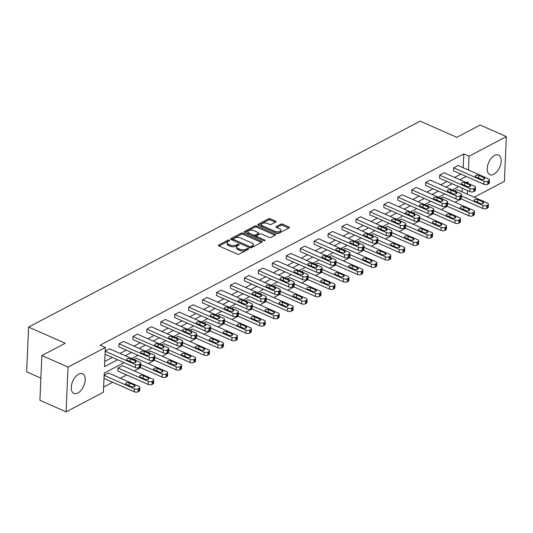 <?xml version="1.0" encoding="UTF-8"?>
<svg xmlns="http://www.w3.org/2000/svg" width="533" height="533" viewBox="0 0 533 533"><rect width="100%" height="100%" fill="white"/><g stroke="black" fill="none" stroke-linecap="round" stroke-linejoin="round"><path stroke-width="0.8" d="M229.317 240.123A0.946 0.453 2.5 0 0 227.984 240.13L218.663 245.033A1.352 0.646 2.5 0 0 218.343 245.427A1.352 0.646 2.5 0 0 218.816 245.946L237.305 254.114A1.352 0.646 2.5 0 0 239.21 254.108L248.531 249.204A0.946 0.453 2.5 0 0 248.758 248.931A0.946 0.453 2.5 0 0 248.431 248.565A0.946 0.453 2.5 0 0 247.092 248.571L245.886 249.204A4.324 2.065 2.5 0 1 239.797 249.231L238.251 248.551A4.324 2.065 2.5 0 1 236.739 246.886A4.324 2.065 2.5 0 1 237.771 245.62L238.977 244.987A0.946 0.453 2.5 0 0 239.204 244.707A0.946 0.453 2.5 0 0 238.871 244.347A0.946 0.453 2.5 0 0 237.538 244.354L236.332 244.987A4.324 2.065 2.5 0 1 230.236 245.007L228.697 244.327A4.324 2.065 2.5 0 1 227.185 242.662A4.324 2.065 2.5 0 1 228.217 241.402L229.423 240.763A0.946 0.453 2.5 0 0 229.65 240.49A0.946 0.453 2.5 0 0 229.317 240.123M228.59 241.202A0.946 0.453 2.5 0 0 227.931 241.342L219.01 246.033M247.698 249.644A0.946 0.453 2.5 0 0 247.046 249.784L245.833 250.417L245.886 249.204M238.144 245.427A0.946 0.453 2.5 0 0 237.485 245.56L236.279 246.193L236.332 244.987M493.791 174.271A10.747 5.983 -66.2 0 1 489.86 174.671A10.747 5.983 -66.2 0 1 487.675 165.496A10.747 5.983 -66.2 0 1 494.611 155.409A10.747 5.983 -66.2 0 1 498.542 155.01A10.747 5.983 -66.2 0 1 500.727 164.184A10.747 5.983 -66.2 0 1 493.791 174.271M77.818 393.041A10.747 5.983 -66.2 0 1 73.887 393.441A10.747 5.983 -66.2 0 1 71.708 384.266A10.747 5.983 -66.2 0 1 78.644 374.179A10.747 5.983 -66.2 0 1 82.575 373.78A10.747 5.983 -66.2 0 1 84.754 382.954A10.747 5.983 -66.2 0 1 77.818 393.041M275.781 222.001A1.352 0.646 2.5 0 0 276.107 221.608A1.352 0.646 2.5 0 0 275.634 221.088L270.444 218.796A1.352 0.646 2.5 0 0 268.539 218.803L258.185 224.246A1.352 0.646 2.5 0 0 257.865 224.64A1.352 0.646 2.5 0 0 258.338 225.159L276.834 233.334A1.352 0.646 2.5 0 0 278.732 233.321L289.086 227.877A1.352 0.646 2.5 0 0 289.412 227.484A1.352 0.646 2.5 0 0 288.939 226.965L282.67 224.193A1.352 0.646 2.5 0 0 280.764 224.2L276.334 226.532A1.352 0.646 2.5 0 0 276.014 226.925A1.352 0.646 2.5 0 0 276.487 227.451L279.592 228.824A3.618 1.726 2.5 0 1 280.858 230.216A3.618 1.726 2.5 0 1 278.726 231.682A3.618 1.726 2.5 0 1 274.901 231.289L262.722 225.912A3.618 1.726 2.5 0 1 261.456 224.52A3.618 1.726 2.5 0 1 263.595 223.054A3.618 1.726 2.5 0 1 267.419 223.44L269.445 224.34A1.352 0.646 2.5 0 0 271.35 224.333L275.781 222.001M124.076 362.633L104.235 373.067L103.395 392.235L66.079 411.862L39.915 400.296L41.867 355.551L65.239 343.259L28.602 327.075L420.171 121.138L456.808 137.327L480.18 125.035L506.35 136.595L504.398 181.34L474.183 197.23M41.867 355.551L68.037 367.11L105.354 347.489L104.515 366.657L117.6 359.775M463.197 167.722L463.803 153.904L100.117 345.177L105.354 347.489M463.803 153.904L469.033 156.216L506.35 136.595M243.161 233.141A1.352 0.646 2.5 0 0 241.256 233.154L230.902 238.597A1.352 0.646 2.5 0 0 230.576 238.991A1.352 0.646 2.5 0 0 231.049 239.51L249.544 247.678A1.352 0.646 2.5 0 0 251.449 247.672L261.803 242.229A1.352 0.646 2.5 0 0 262.129 241.835A1.352 0.646 2.5 0 0 261.65 241.316L243.161 233.141L243.108 234.353A1.352 0.646 2.5 0 0 241.202 234.36L231.249 239.597M244.547 231.422L254.894 225.979A1.352 0.646 2.5 0 1 256.799 225.972L275.294 234.14A1.352 0.646 2.5 0 1 275.768 234.66A1.352 0.646 2.5 0 1 275.448 235.053L271.017 237.385A1.352 0.646 2.5 0 1 269.112 237.392L261.61 234.08A1.352 0.646 2.5 0 0 259.704 234.087L256.766 235.633A1.352 0.646 2.5 0 0 256.44 236.026A1.352 0.646 2.5 0 0 256.919 236.545L264.728 239.997A0.946 0.453 2.5 0 1 265.054 240.363A0.946 0.453 2.5 0 1 264.495 240.743A0.946 0.453 2.5 0 1 263.495 240.643L244.694 232.335A1.352 0.646 2.5 0 1 244.221 231.815A1.352 0.646 2.5 0 1 244.547 231.422L244.507 232.235M66.079 411.862L68.037 367.11M28.602 327.075L26.65 371.821L40.881 378.11M440.691 198.256L443.103 196.99L473.477 210.408A2.752 1.313 2.5 0 1 474.443 211.468L474.31 214.493A2.752 1.313 -177.5 0 1 473.65 215.299L472.758 215.765A2.752 1.313 -177.5 0 1 468.873 215.785L446.547 205.918M412.809 212.92L415.214 211.654L445.588 225.073A2.752 1.313 2.5 0 1 446.554 226.132L446.421 229.157A2.752 1.313 -177.5 0 1 445.761 229.963L444.868 230.436A2.752 1.313 -177.5 0 1 440.991 230.449L418.665 220.582M384.919 227.591L387.331 226.325L417.705 239.743A2.752 1.313 2.5 0 1 418.671 240.803L418.538 243.828A2.752 1.313 -177.5 0 1 417.879 244.627L416.986 245.1A2.752 1.313 -177.5 0 1 413.102 245.113L390.776 235.253M357.03 242.255L359.442 240.989L389.816 254.408A2.752 1.313 2.5 0 1 390.782 255.467L390.649 258.492A2.752 1.313 -177.5 0 1 389.989 259.298L389.097 259.764A2.752 1.313 -177.5 0 1 385.219 259.778L362.886 249.917M329.147 256.919L331.553 255.653L361.934 269.072A2.752 1.313 2.5 0 1 362.9 270.131L362.766 273.156A2.752 1.313 -177.5 0 1 362.107 273.962L361.214 274.428A2.752 1.313 -177.5 0 1 357.33 274.448L335.004 264.581M301.258 271.59L303.67 270.318L334.044 283.736A2.752 1.313 2.5 0 1 335.01 284.802L334.877 287.82A2.752 1.313 -177.5 0 1 334.218 288.626L333.325 289.099A2.752 1.313 -177.5 0 1 329.447 289.113L307.115 279.252M273.376 286.254L275.781 284.988L306.162 298.407A2.752 1.313 2.5 0 1 307.121 299.466L306.995 302.491A2.752 1.313 -177.5 0 1 306.335 303.29L305.442 303.763A2.752 1.313 -177.5 0 1 301.558 303.777L279.232 293.916M245.486 300.918L247.898 299.653L278.273 313.071A2.752 1.313 2.5 0 1 279.239 314.13L279.105 317.155A2.752 1.313 -177.5 0 1 278.446 317.961L277.553 318.428A2.752 1.313 -177.5 0 1 273.669 318.448L251.343 308.58M217.604 315.589L220.009 314.317L250.383 327.735A2.752 1.313 2.5 0 1 251.349 328.801L251.216 331.819A2.752 1.313 -177.5 0 1 250.563 332.625L249.664 333.098A2.752 1.313 -177.5 0 1 245.786 333.112L223.46 323.251M189.715 330.253L192.127 328.988L222.501 342.406A2.752 1.313 2.5 0 1 223.467 343.465L223.334 346.49A2.752 1.313 -177.5 0 1 222.674 347.289L221.781 347.763A2.752 1.313 -177.5 0 1 217.897 347.776L195.571 337.915M161.832 344.918L164.237 343.652L194.612 357.07A2.752 1.313 2.5 0 1 195.578 358.129L195.444 361.154A2.752 1.313 -177.5 0 1 194.785 361.96L193.892 362.427A2.752 1.313 -177.5 0 1 190.014 362.447L167.688 352.58M133.943 359.582L136.355 358.316L166.729 371.734A2.752 1.313 2.5 0 1 167.695 372.794L167.562 375.818A2.752 1.313 -177.5 0 1 166.902 376.624L166.01 377.098A2.752 1.313 -177.5 0 1 162.125 377.111L139.799 367.244M104.142 375.259L108.466 372.987L138.84 386.405A2.752 1.313 2.5 0 1 139.806 387.464L139.673 390.482A2.752 1.313 -177.5 0 1 139.013 391.289L138.12 391.762A2.752 1.313 -177.5 0 1 134.243 391.775L104.002 378.417M103.622 387.051L112.716 382.268M120.371 378.243L126.661 374.932M134.316 370.908L140.605 367.603M148.254 363.579L154.543 360.268M162.199 356.244L168.488 352.933M176.143 348.908L182.433 345.604M190.088 341.58L196.377 338.268M204.032 334.244L210.322 330.94M217.97 326.909L224.26 323.604M231.915 319.58L238.204 316.269M245.86 312.245L252.149 308.94M259.804 304.909L266.094 301.605M273.742 297.581L280.032 294.269M287.687 290.245L293.976 286.941M301.631 282.91L307.921 279.605M315.576 275.581L321.865 272.27M329.521 268.246L335.81 264.941M343.459 260.917L349.748 257.606M357.403 253.581L363.693 250.27M371.348 246.246L377.637 242.941M385.292 238.917L391.582 235.606M399.23 231.582L405.52 228.271M413.175 224.246L419.464 220.942M427.12 216.918L433.409 213.606M441.064 209.582L447.354 206.278M455.009 202.247L461.298 198.942M462.144 191.907L462.304 188.222M117.94 368.003L117.806 371.021L148.181 384.44A2.752 1.313 -177.5 0 0 152.065 384.426L152.958 383.96A2.752 1.313 -177.5 0 0 153.617 383.154L153.751 380.129A2.752 1.313 2.5 0 0 152.784 379.07L122.41 365.651L117.94 368.003L148.314 381.421A2.752 1.313 2.5 0 0 152.198 381.401L153.091 380.935A2.752 1.313 2.5 0 0 153.751 380.129M147.888 352.253L150.293 350.987L180.674 364.405A2.752 1.313 2.5 0 1 181.633 365.465L181.506 368.49A2.752 1.313 -177.5 0 1 180.847 369.289L179.954 369.762A2.752 1.313 -177.5 0 1 176.07 369.775L153.744 359.915M175.77 337.582L178.182 336.316L208.556 349.735A2.752 1.313 2.5 0 1 209.522 350.794L209.389 353.819A2.752 1.313 -177.5 0 1 208.729 354.625L207.837 355.098A2.752 1.313 -177.5 0 1 203.959 355.111L181.626 345.244M203.659 322.918L206.064 321.652L236.445 335.07A2.752 1.313 2.5 0 1 237.412 336.13L237.278 339.155A2.752 1.313 -177.5 0 1 236.619 339.961L235.726 340.427A2.752 1.313 -177.5 0 1 231.842 340.447L209.516 330.58M231.542 308.254L233.954 306.988L264.328 320.406A2.752 1.313 2.5 0 1 265.294 321.466L265.161 324.49A2.752 1.313 -177.5 0 1 264.501 325.29L263.608 325.763A2.752 1.313 -177.5 0 1 259.731 325.776L237.398 315.916M259.431 293.59L261.843 292.317L292.217 305.735A2.752 1.313 2.5 0 1 293.183 306.801L293.05 309.82A2.752 1.313 -177.5 0 1 292.39 310.626L291.498 311.099A2.752 1.313 -177.5 0 1 287.613 311.112L265.287 301.252M287.32 278.919L289.725 277.653L320.1 291.071A2.752 1.313 2.5 0 1 321.066 292.131L320.933 295.155A2.752 1.313 -177.5 0 1 320.273 295.962L319.38 296.428A2.752 1.313 -177.5 0 1 315.503 296.448L293.177 286.581M315.203 264.255L317.615 262.989L347.989 276.407A2.752 1.313 2.5 0 1 348.955 277.466L348.822 280.491A2.752 1.313 -177.5 0 1 348.162 281.297L347.269 281.764A2.752 1.313 -177.5 0 1 343.385 281.777L321.059 271.917M343.092 249.591L345.497 248.325L375.872 261.743A2.752 1.313 2.5 0 1 376.838 262.802L376.704 265.82A2.752 1.313 -177.5 0 1 376.051 266.627L375.152 267.1A2.752 1.313 -177.5 0 1 371.274 267.113L348.948 257.252M370.975 234.92L373.386 233.654L403.761 247.072A2.752 1.313 2.5 0 1 404.727 248.131L404.594 251.156A2.752 1.313 -177.5 0 1 403.934 251.962L403.041 252.435A2.752 1.313 -177.5 0 1 399.157 252.449L376.831 242.582M398.864 220.256L401.269 218.99L431.65 232.408A2.752 1.313 2.5 0 1 432.609 233.467L432.483 236.492A2.752 1.313 -177.5 0 1 431.823 237.298L430.93 237.765A2.752 1.313 -177.5 0 1 427.046 237.785L404.72 227.917M426.746 205.591L429.158 204.326L459.533 217.744A2.752 1.313 2.5 0 1 460.499 218.803L460.365 221.828A2.752 1.313 -177.5 0 1 459.706 222.627L458.813 223.1A2.752 1.313 -177.5 0 1 454.935 223.114L432.603 213.253M454.636 190.921L457.041 189.655L487.422 203.073A2.752 1.313 2.5 0 1 488.388 204.139L488.255 207.157A2.752 1.313 -177.5 0 1 487.595 207.963L486.702 208.436A2.752 1.313 -177.5 0 1 482.818 208.45L460.492 198.589M467.374 194.219L467.534 190.534M467.854 183.272L467.921 181.793L466.362 182.612M468.434 170.034L469.033 156.216M125.255 355.744L131.544 352.44M139.2 348.415L145.489 345.104M153.144 341.08L159.434 337.775M167.089 333.751L173.378 330.44M181.027 326.416L187.316 323.105M194.971 319.08L201.261 315.776M208.916 311.752L215.205 308.44M222.861 304.416L229.15 301.105M236.799 297.081L243.088 293.776M250.743 289.752L257.033 286.441M264.688 282.417L270.977 279.105M278.632 275.081L284.922 271.777M292.577 267.753L298.866 264.441M306.515 260.417L312.804 257.113M320.46 253.082L326.749 249.777M334.404 245.753L340.694 242.442M348.349 238.418L354.638 235.113M362.287 231.082L368.576 227.778M376.231 223.753L382.521 220.442M390.176 216.418L396.465 213.113M404.121 209.089L410.41 205.778M418.065 201.754L424.355 198.443M432.003 194.418L438.293 191.114M445.948 187.09L452.237 183.778M459.892 179.754L466.182 176.443M458.706 186.637L452.417 189.948M444.769 193.972L438.479 197.277M430.824 201.301L424.535 204.612M416.879 208.636L410.59 211.947M402.935 215.972L396.645 219.276M388.997 223.3L382.707 226.612M375.052 230.636L368.763 233.947M361.108 237.971L354.818 241.276M347.163 245.3L340.873 248.611M333.218 252.635L326.929 255.94M319.28 259.971L312.991 263.275M305.336 267.3L299.046 270.611M291.391 274.635L285.102 277.94M277.446 281.97L271.157 285.275M263.509 289.299L257.219 292.61M249.564 296.634L243.275 299.939M235.619 303.97L229.33 307.274M221.675 311.299L215.385 314.61M207.73 318.634L201.441 321.939M193.792 325.963L187.503 329.274M179.848 333.298L173.558 336.609M165.903 340.634L159.614 343.938M151.958 347.962L145.669 351.274M138.02 355.298L131.731 358.609M104.741 361.474L112.37 357.463M120.025 353.432L126.314 350.128M133.963 346.104L140.252 342.792M147.907 338.768L154.197 335.464M161.852 331.439L168.142 328.128M175.797 324.104L182.086 320.793M189.741 316.769L196.031 313.464M203.679 309.44L209.969 306.129M217.624 302.104L223.913 298.793M231.569 294.769L237.858 291.464M245.513 287.44L251.803 284.129M259.451 280.105L265.74 276.794M273.396 272.769L279.685 269.465M287.34 265.441L293.63 262.129M301.285 258.105L307.574 254.801M315.23 250.77L321.519 247.465M329.167 243.441L335.457 240.13M343.112 236.106L349.401 232.801M357.057 228.77L363.346 225.466M371.001 221.442L377.291 218.13M384.939 214.106L391.229 210.801M398.884 206.771L405.173 203.466M412.828 199.442L419.118 196.131M426.773 192.107L433.062 188.802M440.718 184.778L447.007 181.467M454.656 177.442L460.945 174.131M489.441 179.947L489.307 182.972A2.752 1.313 -177.5 0 1 488.648 183.778L487.755 184.245A2.752 1.313 -177.5 0 1 483.877 184.265L453.496 170.846L453.63 167.822L458.1 165.47L488.475 178.888A2.752 1.313 2.5 0 1 489.441 179.947A2.752 1.313 2.5 0 1 488.781 180.754L487.888 181.227A2.752 1.313 2.5 0 1 484.004 181.24L453.63 167.822M475.496 187.283L475.363 190.308A2.752 1.313 -177.5 0 1 474.71 191.107L473.81 191.58A2.752 1.313 -177.5 0 1 469.933 191.594L439.558 178.175L439.685 175.15L444.156 172.805L474.53 186.224A2.752 1.313 2.5 0 1 475.496 187.283A2.752 1.313 2.5 0 1 474.836 188.089L473.944 188.555A2.752 1.313 2.5 0 1 470.066 188.569L439.685 175.15M461.551 194.612L461.425 197.636A2.752 1.313 -177.5 0 1 460.765 198.443L459.872 198.916A2.752 1.313 -177.5 0 1 455.988 198.929L425.614 185.511L425.747 182.486L430.211 180.134L460.592 193.552A2.752 1.313 2.5 0 1 461.551 194.612A2.752 1.313 2.5 0 1 460.898 195.418L459.999 195.891A2.752 1.313 2.5 0 1 456.121 195.904L425.747 182.486M447.613 201.947L447.48 204.972A2.752 1.313 -177.5 0 1 446.821 205.778L445.928 206.244A2.752 1.313 -177.5 0 1 442.044 206.264L411.669 192.846L411.802 189.821L416.273 187.469L446.647 200.888A2.752 1.313 2.5 0 1 447.613 201.947A2.752 1.313 2.5 0 1 446.954 202.753L446.061 203.22A2.752 1.313 2.5 0 1 442.177 203.24L411.802 189.821M433.669 209.282L433.536 212.307A2.752 1.313 -177.5 0 1 432.876 213.107L431.983 213.58A2.752 1.313 -177.5 0 1 428.106 213.593L397.725 200.175L397.858 197.15L402.328 194.805L432.703 208.223A2.752 1.313 2.5 0 1 433.669 209.282A2.752 1.313 2.5 0 1 433.009 210.089L432.116 210.555A2.752 1.313 2.5 0 1 428.232 210.568L397.858 197.15M419.724 216.611L419.591 219.636A2.752 1.313 -177.5 0 1 418.931 220.442L418.039 220.915A2.752 1.313 -177.5 0 1 414.161 220.929L383.78 207.51L383.913 204.485L388.384 202.134L418.758 215.552A2.752 1.313 2.5 0 1 419.724 216.611A2.752 1.313 2.5 0 1 419.065 217.417L418.172 217.89A2.752 1.313 2.5 0 1 414.294 217.904L383.913 204.485M405.78 223.947L405.653 226.971A2.752 1.313 -177.5 0 1 404.993 227.778L404.094 228.244A2.752 1.313 -177.5 0 1 400.216 228.257L369.842 214.839L369.975 211.821L374.439 209.469L404.82 222.887A2.752 1.313 2.5 0 1 405.78 223.947A2.752 1.313 2.5 0 1 405.12 224.753L404.227 225.219A2.752 1.313 2.5 0 1 400.35 225.239L369.975 211.821M391.842 231.282L391.708 234.307A2.752 1.313 -177.5 0 1 391.049 235.106L390.156 235.579A2.752 1.313 -177.5 0 1 386.272 235.593L355.897 222.174L356.031 219.15L360.495 216.804L390.876 230.223A2.752 1.313 2.5 0 1 391.842 231.282A2.752 1.313 2.5 0 1 391.182 232.082L390.289 232.555A2.752 1.313 2.5 0 1 386.405 232.568L356.031 219.15M377.897 238.611L377.764 241.636A2.752 1.313 -177.5 0 1 377.104 242.442L376.211 242.908A2.752 1.313 -177.5 0 1 372.327 242.928L341.953 229.51L342.086 226.485L346.557 224.133L376.931 237.551A2.752 1.313 2.5 0 1 377.897 238.611A2.752 1.313 2.5 0 1 377.237 239.417L376.345 239.89A2.752 1.313 2.5 0 1 372.46 239.903L342.086 226.485M363.952 245.946L363.819 248.971A2.752 1.313 -177.5 0 1 363.16 249.777L362.267 250.244A2.752 1.313 -177.5 0 1 358.389 250.257L328.008 236.839L328.141 233.82L332.612 231.469L362.986 244.887A2.752 1.313 2.5 0 1 363.952 245.946A2.752 1.313 2.5 0 1 363.293 246.752L362.4 247.219A2.752 1.313 2.5 0 1 358.516 247.239L328.141 233.82M350.008 253.282L349.875 256.3A2.752 1.313 -177.5 0 1 349.222 257.106L348.322 257.579A2.752 1.313 -177.5 0 1 344.445 257.592L314.07 244.174L314.197 241.149L318.667 238.797L349.042 252.222A2.752 1.313 2.5 0 1 350.008 253.282A2.752 1.313 2.5 0 1 349.348 254.081L348.455 254.554A2.752 1.313 2.5 0 1 344.578 254.567L314.197 241.149M336.063 260.61L335.937 263.635A2.752 1.313 -177.5 0 1 335.277 264.441L334.384 264.908A2.752 1.313 -177.5 0 1 330.5 264.928L300.126 251.509L300.259 248.485L304.723 246.133L335.104 259.551A2.752 1.313 2.5 0 1 336.063 260.61A2.752 1.313 2.5 0 1 335.41 261.417L334.511 261.89A2.752 1.313 2.5 0 1 330.633 261.903L300.259 248.485M322.125 267.946L321.992 270.971A2.752 1.313 -177.5 0 1 321.332 271.777L320.44 272.243A2.752 1.313 -177.5 0 1 316.555 272.256L286.181 258.838L286.314 255.82L290.785 253.468L321.159 266.886A2.752 1.313 2.5 0 1 322.125 267.946A2.752 1.313 2.5 0 1 321.466 268.752L320.573 269.218A2.752 1.313 2.5 0 1 316.689 269.238L286.314 255.82M308.181 275.281L308.047 278.299A2.752 1.313 -177.5 0 1 307.388 279.105L306.495 279.578A2.752 1.313 -177.5 0 1 302.617 279.592L272.236 266.174L272.37 263.149L276.84 260.797L307.215 274.215A2.752 1.313 2.5 0 1 308.181 275.281A2.752 1.313 2.5 0 1 307.521 276.081L306.628 276.554A2.752 1.313 2.5 0 1 302.744 276.567L272.37 263.149M294.236 282.61L294.103 285.635A2.752 1.313 -177.5 0 1 293.443 286.441L292.55 286.907A2.752 1.313 -177.5 0 1 288.673 286.927L258.292 273.509L258.425 270.484L262.896 268.132L293.27 281.551A2.752 1.313 2.5 0 1 294.236 282.61A2.752 1.313 2.5 0 1 293.576 283.416L292.684 283.889A2.752 1.313 2.5 0 1 288.806 283.902L258.425 270.484M280.291 289.945L280.165 292.97A2.752 1.313 -177.5 0 1 279.505 293.77L278.606 294.243A2.752 1.313 -177.5 0 1 274.728 294.256L244.354 280.838L244.487 277.813L248.951 275.468L279.332 288.886A2.752 1.313 2.5 0 1 280.291 289.945A2.752 1.313 2.5 0 1 279.632 290.751L278.739 291.218A2.752 1.313 2.5 0 1 274.861 291.238L244.487 277.813M266.353 297.281L266.22 300.299A2.752 1.313 -177.5 0 1 265.561 301.105L264.668 301.578A2.752 1.313 -177.5 0 1 260.784 301.591L230.409 288.173L230.542 285.148L235.006 282.796L265.387 296.215A2.752 1.313 2.5 0 1 266.353 297.281A2.752 1.313 2.5 0 1 265.694 298.08L264.801 298.553A2.752 1.313 2.5 0 1 260.917 298.567L230.542 285.148M252.409 304.609L252.276 307.634A2.752 1.313 -177.5 0 1 251.616 308.44L250.723 308.907A2.752 1.313 -177.5 0 1 246.839 308.927L216.465 295.509L216.598 292.484L221.068 290.132L251.443 303.55A2.752 1.313 2.5 0 1 252.409 304.609A2.752 1.313 2.5 0 1 251.749 305.416L250.856 305.889A2.752 1.313 2.5 0 1 246.972 305.902L216.598 292.484M238.464 311.945L238.331 314.97A2.752 1.313 -177.5 0 1 237.671 315.769L236.779 316.242A2.752 1.313 -177.5 0 1 232.901 316.256L202.52 302.837L202.653 299.812L207.124 297.467L237.498 310.886A2.752 1.313 2.5 0 1 238.464 311.945A2.752 1.313 2.5 0 1 237.805 312.751L236.912 313.217A2.752 1.313 2.5 0 1 233.028 313.231L202.653 299.812M224.52 319.274L224.386 322.298A2.752 1.313 -177.5 0 1 223.733 323.105L222.834 323.578A2.752 1.313 -177.5 0 1 218.956 323.591L188.582 310.173L188.709 307.148L193.179 304.796L223.554 318.214A2.752 1.313 2.5 0 1 224.52 319.274A2.752 1.313 2.5 0 1 223.86 320.08L222.967 320.553A2.752 1.313 2.5 0 1 219.09 320.566L188.709 307.148M210.575 326.609L210.448 329.634A2.752 1.313 -177.5 0 1 209.789 330.44L208.896 330.906A2.752 1.313 -177.5 0 1 205.012 330.926L174.637 317.508L174.771 314.483L179.235 312.131L209.616 325.55A2.752 1.313 2.5 0 1 210.575 326.609A2.752 1.313 2.5 0 1 209.922 327.415L209.023 327.882A2.752 1.313 2.5 0 1 205.145 327.902L174.771 314.483M196.637 333.944L196.504 336.969A2.752 1.313 -177.5 0 1 195.844 337.769L194.951 338.242A2.752 1.313 -177.5 0 1 191.067 338.255L160.693 324.837L160.826 321.812L165.297 319.467L195.671 332.885A2.752 1.313 2.5 0 1 196.637 333.944A2.752 1.313 2.5 0 1 195.977 334.751L195.085 335.217A2.752 1.313 2.5 0 1 191.2 335.23L160.826 321.812M182.692 341.273L182.559 344.298A2.752 1.313 -177.5 0 1 181.9 345.104L181.007 345.577A2.752 1.313 -177.5 0 1 177.129 345.591L146.748 332.172L146.881 329.147L151.352 326.796L181.726 340.214A2.752 1.313 2.5 0 1 182.692 341.273A2.752 1.313 2.5 0 1 182.033 342.079L181.14 342.552A2.752 1.313 2.5 0 1 177.256 342.566L146.881 329.147M168.748 348.609L168.615 351.633A2.752 1.313 -177.5 0 1 167.955 352.44L167.062 352.906A2.752 1.313 -177.5 0 1 163.185 352.919L132.804 339.501L132.937 336.483L137.407 334.131L167.782 347.549A2.752 1.313 2.5 0 1 168.748 348.609A2.752 1.313 2.5 0 1 168.088 349.415L167.195 349.881A2.752 1.313 2.5 0 1 163.318 349.901L132.937 336.483M154.803 355.944L154.677 358.969A2.752 1.313 -177.5 0 1 154.017 359.768L153.124 360.241A2.752 1.313 -177.5 0 1 149.24 360.255L118.866 346.836L118.999 343.812L123.463 341.466L153.844 354.885A2.752 1.313 2.5 0 1 154.803 355.944A2.752 1.313 2.5 0 1 154.144 356.744L153.251 357.217A2.752 1.313 2.5 0 1 149.373 357.23L118.999 343.812M105.194 351.074L109.518 348.795L139.899 362.213A2.752 1.313 2.5 0 1 140.865 363.273A2.752 1.313 2.5 0 1 140.206 364.079L139.313 364.552A2.752 1.313 2.5 0 1 135.429 364.565L105.188 351.207M227.185 242.662L227.131 243.874A4.324 2.065 2.5 0 0 228.644 245.54L228.697 244.327M236.279 246.193A4.324 2.065 2.5 0 1 230.183 246.219L228.644 245.54M236.739 246.886L236.685 248.092A4.324 2.065 2.5 0 0 238.198 249.757L238.251 248.551M245.833 250.417A4.324 2.065 2.5 0 1 239.743 250.437L238.198 249.757M261.41 242.435L243.108 234.353M233.307 238.724A0.946 0.453 2.5 0 0 233.081 238.997A0.946 0.453 2.5 0 0 233.407 239.364L249.644 246.532A0.946 0.453 2.5 0 0 250.976 246.532L252.249 245.86A4.324 2.065 2.5 0 0 253.282 244.6A4.324 2.065 2.5 0 0 251.769 242.935L240.669 238.031A4.324 2.065 2.5 0 0 234.58 238.058L233.307 238.724M233.081 238.997L233.028 240.21A0.946 0.453 2.5 0 0 233.134 240.43M250.457 247.865A0.946 0.453 2.5 0 0 250.923 247.738L250.976 246.532M253.282 244.6L253.228 245.806A4.324 2.065 2.5 0 1 252.196 247.072L250.923 247.738M244.887 232.421L254.841 227.185L254.894 225.979M275.048 235.26L256.746 227.178A1.352 0.646 2.5 0 0 254.841 227.185M256.44 236.026L256.393 237.238A1.352 0.646 2.5 0 0 256.58 237.585M253.828 230.642A3.618 1.726 2.5 0 0 250.004 230.249A3.618 1.726 2.5 0 0 247.865 231.715A3.618 1.726 2.5 0 0 249.131 233.108L253.422 235.006A1.352 0.646 2.5 0 0 255.327 234.993L258.265 233.447A1.352 0.646 2.5 0 0 258.592 233.054A1.352 0.646 2.5 0 0 258.119 232.535L253.828 230.642M247.865 231.715L247.812 232.928A3.618 1.726 2.5 0 0 248.585 234.054M253.741 236.332A1.352 0.646 2.5 0 0 255.274 236.206L255.327 234.993M258.592 233.054L258.538 234.267A1.352 0.646 2.5 0 1 258.212 234.66L255.274 236.206M261.456 224.52L261.403 225.726A3.618 1.726 2.5 0 0 262.176 226.858M275.434 232.714A3.618 1.726 2.5 0 0 280.804 231.422L280.858 230.216M288.693 228.091L282.617 225.406A1.352 0.646 2.5 0 0 280.711 225.412L276.68 227.531M275.388 222.208L270.391 220.002A1.352 0.646 2.5 0 0 268.485 220.009L258.532 225.246M139.806 387.464A2.752 1.313 2.5 0 1 139.146 388.264L138.254 388.737A2.752 1.313 2.5 0 1 134.376 388.75L104.135 375.392M134.269 385.159L129.246 382.941A2.205 1.053 2.5 0 0 126.914 382.701A2.205 1.053 2.5 0 0 125.615 383.6A2.205 1.053 2.5 0 0 126.388 384.446L131.411 386.665A2.205 1.053 2.5 0 0 133.743 386.905A2.205 1.053 2.5 0 0 135.042 386.012A2.205 1.053 2.5 0 0 134.269 385.159L134.196 386.785M105.054 354.232L135.295 367.59L135.429 364.565M135.322 360.974A2.205 1.053 -177.5 0 1 136.095 361.82A2.205 1.053 -177.5 0 1 134.796 362.713A2.205 1.053 -177.5 0 1 132.464 362.48L127.44 360.261A2.205 1.053 -177.5 0 1 126.667 359.409A2.205 1.053 -177.5 0 1 127.967 358.516A2.205 1.053 -177.5 0 1 130.299 358.756L135.322 360.974L135.255 362.6M140.865 363.273L140.732 366.298A2.752 1.313 -177.5 0 1 140.072 367.104L139.18 367.57A2.752 1.313 -177.5 0 1 135.295 367.59M148.214 377.83L143.19 375.605A2.205 1.053 2.5 0 0 140.859 375.372A2.205 1.053 2.5 0 0 139.553 376.265A2.205 1.053 2.5 0 0 140.326 377.111L145.349 379.329A2.205 1.053 2.5 0 0 147.681 379.569A2.205 1.053 2.5 0 0 148.987 378.677A2.205 1.053 2.5 0 0 148.214 377.83L148.141 379.456M167.695 372.794A2.752 1.313 2.5 0 1 167.036 373.6L166.143 374.073A2.752 1.313 2.5 0 1 162.259 374.086L140.805 364.612M162.152 370.495L157.128 368.276A2.205 1.053 2.5 0 0 154.797 368.036A2.205 1.053 2.5 0 0 153.497 368.929A2.205 1.053 2.5 0 0 154.27 369.782L159.294 372.001A2.205 1.053 2.5 0 0 161.626 372.234A2.205 1.053 2.5 0 0 162.925 371.341A2.205 1.053 2.5 0 0 162.152 370.495L162.085 372.121M149.267 353.639A2.205 1.053 -177.5 0 1 150.04 354.492A2.205 1.053 -177.5 0 1 148.74 355.384A2.205 1.053 -177.5 0 1 146.408 355.145L141.385 352.926A2.205 1.053 -177.5 0 1 140.612 352.08A2.205 1.053 -177.5 0 1 141.911 351.18A2.205 1.053 -177.5 0 1 144.243 351.42L149.267 353.639L149.2 355.264M163.211 346.31A2.205 1.053 -177.5 0 1 163.984 347.156A2.205 1.053 -177.5 0 1 162.685 348.049A2.205 1.053 -177.5 0 1 160.353 347.809L155.33 345.591A2.205 1.053 -177.5 0 1 154.557 344.744A2.205 1.053 -177.5 0 1 155.856 343.852A2.205 1.053 -177.5 0 1 158.188 344.085L163.211 346.31L163.138 347.936M181.633 365.465A2.752 1.313 2.5 0 1 180.98 366.271L180.081 366.737A2.752 1.313 2.5 0 1 176.203 366.751L154.75 357.277M176.097 363.16L171.073 360.941A2.205 1.053 2.5 0 0 168.741 360.701A2.205 1.053 2.5 0 0 167.442 361.601A2.205 1.053 2.5 0 0 168.215 362.447L173.238 364.665A2.205 1.053 2.5 0 0 175.57 364.905A2.205 1.053 2.5 0 0 176.869 364.012A2.205 1.053 2.5 0 0 176.097 363.16L176.03 364.785M177.156 338.975A2.205 1.053 -177.5 0 1 177.929 339.821A2.205 1.053 -177.5 0 1 176.623 340.72A2.205 1.053 -177.5 0 1 174.291 340.48L169.267 338.262A2.205 1.053 -177.5 0 1 168.501 337.409A2.205 1.053 -177.5 0 1 169.8 336.516A2.205 1.053 -177.5 0 1 172.132 336.756L177.156 338.975L177.083 340.6M195.578 358.129A2.752 1.313 2.5 0 1 194.918 358.936L194.025 359.402A2.752 1.313 2.5 0 1 190.148 359.422L168.688 349.941M190.041 355.831L185.018 353.606A2.205 1.053 2.5 0 0 182.686 353.372A2.205 1.053 2.5 0 0 181.387 354.265A2.205 1.053 2.5 0 0 182.159 355.111L187.183 357.33A2.205 1.053 2.5 0 0 189.515 357.57A2.205 1.053 2.5 0 0 190.814 356.677A2.205 1.053 2.5 0 0 190.041 355.831L189.968 357.456M191.1 331.639A2.205 1.053 -177.5 0 1 191.867 332.492A2.205 1.053 -177.5 0 1 190.567 333.385A2.205 1.053 -177.5 0 1 188.236 333.145L183.212 330.926A2.205 1.053 -177.5 0 1 182.439 330.08A2.205 1.053 -177.5 0 1 183.745 329.181A2.205 1.053 -177.5 0 1 186.07 329.421L191.1 331.639L191.027 333.265M209.522 350.794A2.752 1.313 2.5 0 1 208.863 351.6L207.97 352.073A2.752 1.313 2.5 0 1 204.086 352.086L182.632 342.612M203.986 348.495L198.962 346.277A2.205 1.053 2.5 0 0 196.63 346.037A2.205 1.053 2.5 0 0 195.331 346.93A2.205 1.053 2.5 0 0 196.097 347.783L201.128 350.001A2.205 1.053 2.5 0 0 203.453 350.241A2.205 1.053 2.5 0 0 204.759 349.342A2.205 1.053 2.5 0 0 203.986 348.495L203.912 350.121M205.038 324.311A2.205 1.053 -177.5 0 1 205.811 325.157A2.205 1.053 -177.5 0 1 204.512 326.049A2.205 1.053 -177.5 0 1 202.18 325.81L197.157 323.591A2.205 1.053 -177.5 0 1 196.384 322.745A2.205 1.053 -177.5 0 1 197.683 321.852A2.205 1.053 -177.5 0 1 200.015 322.092L205.038 324.311L204.972 325.936M223.467 343.465A2.752 1.313 2.5 0 1 222.807 344.271L221.915 344.738A2.752 1.313 2.5 0 1 218.03 344.751L196.577 335.277M217.93 341.16L212.9 338.941A2.205 1.053 2.5 0 0 210.575 338.702A2.205 1.053 2.5 0 0 209.269 339.601A2.205 1.053 2.5 0 0 210.042 340.447L215.066 342.666A2.205 1.053 2.5 0 0 217.397 342.906A2.205 1.053 2.5 0 0 218.697 342.013A2.205 1.053 2.5 0 0 217.93 341.16L217.857 342.786M218.983 316.975A2.205 1.053 -177.5 0 1 219.756 317.821A2.205 1.053 -177.5 0 1 218.457 318.721A2.205 1.053 -177.5 0 1 216.125 318.481L211.101 316.262A2.205 1.053 -177.5 0 1 210.328 315.409A2.205 1.053 -177.5 0 1 211.628 314.517A2.205 1.053 -177.5 0 1 213.96 314.756L218.983 316.975L218.91 318.601M237.412 336.13A2.752 1.313 2.5 0 1 236.752 336.936L235.852 337.402A2.752 1.313 2.5 0 1 231.975 337.422L210.522 327.942M231.868 333.831L226.845 331.613A2.205 1.053 2.5 0 0 224.513 331.373A2.205 1.053 2.5 0 0 223.214 332.266A2.205 1.053 2.5 0 0 223.987 333.112L229.01 335.33A2.205 1.053 2.5 0 0 231.342 335.57A2.205 1.053 2.5 0 0 232.641 334.677A2.205 1.053 2.5 0 0 231.868 333.831L231.802 335.457M232.928 309.64A2.205 1.053 -177.5 0 1 233.701 310.492A2.205 1.053 -177.5 0 1 232.401 311.385A2.205 1.053 -177.5 0 1 230.069 311.145L225.039 308.927A2.205 1.053 -177.5 0 1 224.273 308.081A2.205 1.053 -177.5 0 1 225.572 307.181A2.205 1.053 -177.5 0 1 227.904 307.421L232.928 309.64L232.854 311.265M251.349 328.801A2.752 1.313 2.5 0 1 250.69 329.601L249.797 330.074A2.752 1.313 2.5 0 1 245.92 330.087L224.46 320.613M245.813 326.496L240.789 324.277A2.205 1.053 2.5 0 0 238.458 324.037A2.205 1.053 2.5 0 0 237.158 324.93A2.205 1.053 2.5 0 0 237.931 325.783L242.955 328.002A2.205 1.053 2.5 0 0 245.287 328.241A2.205 1.053 2.5 0 0 246.586 327.342A2.205 1.053 2.5 0 0 245.813 326.496L245.746 328.121M246.872 302.311A2.205 1.053 -177.5 0 1 247.645 303.157A2.205 1.053 -177.5 0 1 246.339 304.05A2.205 1.053 -177.5 0 1 244.007 303.81L238.984 301.591A2.205 1.053 -177.5 0 1 238.211 300.745A2.205 1.053 -177.5 0 1 239.517 299.852A2.205 1.053 -177.5 0 1 241.849 300.092L246.872 302.311L246.799 303.937M265.294 321.466A2.752 1.313 2.5 0 1 264.635 322.272L263.742 322.738A2.752 1.313 2.5 0 1 259.864 322.758L238.404 313.277M259.758 319.16L254.734 316.942A2.205 1.053 2.5 0 0 252.402 316.702A2.205 1.053 2.5 0 0 251.103 317.601A2.205 1.053 2.5 0 0 251.876 318.448L256.899 320.666A2.205 1.053 2.5 0 0 259.231 320.906A2.205 1.053 2.5 0 0 260.53 320.013A2.205 1.053 2.5 0 0 259.758 319.16L259.684 320.786M279.239 314.13A2.752 1.313 2.5 0 1 278.579 314.936L277.686 315.409A2.752 1.313 2.5 0 1 273.802 315.423L252.349 305.942M273.702 311.832L268.679 309.613A2.205 1.053 2.5 0 0 266.347 309.373A2.205 1.053 2.5 0 0 265.041 310.266A2.205 1.053 2.5 0 0 265.814 311.112L270.837 313.337A2.205 1.053 2.5 0 0 273.169 313.571A2.205 1.053 2.5 0 0 274.475 312.678A2.205 1.053 2.5 0 0 273.702 311.832L273.629 313.457M293.183 306.801A2.752 1.313 2.5 0 1 292.524 307.601L291.631 308.074A2.752 1.313 2.5 0 1 287.747 308.087L266.293 298.613M287.64 304.496L282.617 302.278A2.205 1.053 2.5 0 0 280.285 302.038A2.205 1.053 2.5 0 0 278.986 302.931A2.205 1.053 2.5 0 0 279.758 303.783L284.782 306.002A2.205 1.053 2.5 0 0 287.114 306.242A2.205 1.053 2.5 0 0 288.413 305.342A2.205 1.053 2.5 0 0 287.64 304.496L287.573 306.122M307.121 299.466A2.752 1.313 2.5 0 1 306.468 300.272L305.569 300.739A2.752 1.313 2.5 0 1 301.691 300.759L280.238 291.278M301.585 297.161L296.561 294.942A2.205 1.053 2.5 0 0 294.229 294.709A2.205 1.053 2.5 0 0 292.93 295.602A2.205 1.053 2.5 0 0 293.703 296.448L298.727 298.667A2.205 1.053 2.5 0 0 301.058 298.906A2.205 1.053 2.5 0 0 302.358 298.014A2.205 1.053 2.5 0 0 301.585 297.161L301.518 298.786M321.066 292.131A2.752 1.313 2.5 0 1 320.406 292.937L319.514 293.41A2.752 1.313 2.5 0 1 315.636 293.423L294.176 283.942M315.529 289.832L310.506 287.613A2.205 1.053 2.5 0 0 308.174 287.374A2.205 1.053 2.5 0 0 306.875 288.266A2.205 1.053 2.5 0 0 307.648 289.113L312.671 291.338A2.205 1.053 2.5 0 0 315.003 291.571A2.205 1.053 2.5 0 0 316.302 290.678A2.205 1.053 2.5 0 0 315.529 289.832L315.456 291.458M335.01 284.802A2.752 1.313 2.5 0 1 334.351 285.601L333.458 286.074A2.752 1.313 2.5 0 1 329.574 286.088L308.121 276.614M329.474 282.497L324.45 280.278A2.205 1.053 2.5 0 0 322.119 280.038A2.205 1.053 2.5 0 0 320.819 280.931A2.205 1.053 2.5 0 0 321.586 281.784L326.616 284.002A2.205 1.053 2.5 0 0 328.941 284.242A2.205 1.053 2.5 0 0 330.247 283.343A2.205 1.053 2.5 0 0 329.474 282.497L329.401 284.122M348.955 277.466A2.752 1.313 2.5 0 1 348.296 278.273L347.403 278.739A2.752 1.313 2.5 0 1 343.519 278.759L322.065 269.278M343.419 275.161L338.388 272.943A2.205 1.053 2.5 0 0 336.063 272.709A2.205 1.053 2.5 0 0 334.757 273.602A2.205 1.053 2.5 0 0 335.53 274.448L340.554 276.667A2.205 1.053 2.5 0 0 342.886 276.907A2.205 1.053 2.5 0 0 344.185 276.014A2.205 1.053 2.5 0 0 343.419 275.161L343.345 276.794M362.9 270.131A2.752 1.313 2.5 0 1 362.24 270.937L361.341 271.41A2.752 1.313 2.5 0 1 357.463 271.424L336.01 261.943M357.357 267.832L352.333 265.614A2.205 1.053 2.5 0 0 350.001 265.374A2.205 1.053 2.5 0 0 348.702 266.267A2.205 1.053 2.5 0 0 349.475 267.113L354.498 269.338A2.205 1.053 2.5 0 0 356.83 269.571A2.205 1.053 2.5 0 0 358.129 268.679A2.205 1.053 2.5 0 0 357.357 267.832L357.29 269.458M376.838 262.802A2.752 1.313 2.5 0 1 376.178 263.602L375.285 264.075A2.752 1.313 2.5 0 1 371.408 264.088L349.948 254.614M371.301 260.497L366.278 258.278A2.205 1.053 2.5 0 0 363.946 258.039A2.205 1.053 2.5 0 0 362.647 258.938A2.205 1.053 2.5 0 0 363.419 259.784L368.443 262.003A2.205 1.053 2.5 0 0 370.775 262.243A2.205 1.053 2.5 0 0 372.074 261.35A2.205 1.053 2.5 0 0 371.301 260.497L371.235 262.123M390.782 255.467A2.752 1.313 2.5 0 1 390.123 256.273L389.23 256.739A2.752 1.313 2.5 0 1 385.352 256.759L363.892 247.279M385.246 253.168L380.222 250.943A2.205 1.053 2.5 0 0 377.89 250.71A2.205 1.053 2.5 0 0 376.591 251.603A2.205 1.053 2.5 0 0 377.364 252.449L382.388 254.667A2.205 1.053 2.5 0 0 384.719 254.907A2.205 1.053 2.5 0 0 386.019 254.014A2.205 1.053 2.5 0 0 385.246 253.168L385.172 254.794M260.81 294.976A2.205 1.053 -177.5 0 1 261.583 295.822A2.205 1.053 -177.5 0 1 260.284 296.721A2.205 1.053 -177.5 0 1 257.952 296.481L252.928 294.263A2.205 1.053 -177.5 0 1 252.156 293.41A2.205 1.053 -177.5 0 1 253.455 292.517A2.205 1.053 -177.5 0 1 255.787 292.757L260.81 294.976L260.744 296.601M274.755 287.64A2.205 1.053 -177.5 0 1 275.528 288.493A2.205 1.053 -177.5 0 1 274.228 289.386A2.205 1.053 -177.5 0 1 271.897 289.146L266.873 286.927A2.205 1.053 -177.5 0 1 266.1 286.081A2.205 1.053 -177.5 0 1 267.399 285.182A2.205 1.053 -177.5 0 1 269.731 285.421L274.755 287.64L274.688 289.266M288.699 280.311A2.205 1.053 -177.5 0 1 289.472 281.158A2.205 1.053 -177.5 0 1 288.173 282.05A2.205 1.053 -177.5 0 1 285.841 281.817L280.818 279.592A2.205 1.053 -177.5 0 1 280.045 278.746A2.205 1.053 -177.5 0 1 281.344 277.853A2.205 1.053 -177.5 0 1 283.676 278.093L288.699 280.311L288.626 281.937M302.644 272.976A2.205 1.053 -177.5 0 1 303.417 273.822A2.205 1.053 -177.5 0 1 302.111 274.722A2.205 1.053 -177.5 0 1 299.779 274.482L294.756 272.263A2.205 1.053 -177.5 0 1 293.989 271.41A2.205 1.053 -177.5 0 1 295.289 270.517A2.205 1.053 -177.5 0 1 297.621 270.757L302.644 272.976L302.571 274.602M316.589 265.641A2.205 1.053 -177.5 0 1 317.355 266.493A2.205 1.053 -177.5 0 1 316.056 267.386A2.205 1.053 -177.5 0 1 313.724 267.146L308.7 264.928A2.205 1.053 -177.5 0 1 307.927 264.082A2.205 1.053 -177.5 0 1 309.233 263.189A2.205 1.053 -177.5 0 1 311.558 263.422L316.589 265.641L316.515 267.273M330.527 258.312A2.205 1.053 -177.5 0 1 331.299 259.158A2.205 1.053 -177.5 0 1 330 260.051A2.205 1.053 -177.5 0 1 327.668 259.818L322.645 257.592A2.205 1.053 -177.5 0 1 321.872 256.746A2.205 1.053 -177.5 0 1 323.171 255.853A2.205 1.053 -177.5 0 1 325.503 256.093L330.527 258.312L330.46 259.937M344.471 250.976A2.205 1.053 -177.5 0 1 345.244 251.823A2.205 1.053 -177.5 0 1 343.945 252.722A2.205 1.053 -177.5 0 1 341.613 252.482L336.589 250.263A2.205 1.053 -177.5 0 1 335.817 249.411A2.205 1.053 -177.5 0 1 337.116 248.518A2.205 1.053 -177.5 0 1 339.448 248.758L344.471 250.976L344.398 252.602M358.416 243.648A2.205 1.053 -177.5 0 1 359.189 244.494A2.205 1.053 -177.5 0 1 357.89 245.387A2.205 1.053 -177.5 0 1 355.558 245.147L350.527 242.928A2.205 1.053 -177.5 0 1 349.761 242.082A2.205 1.053 -177.5 0 1 351.06 241.189A2.205 1.053 -177.5 0 1 353.392 241.422L358.416 243.648L358.343 245.273M372.36 236.312A2.205 1.053 -177.5 0 1 373.127 237.158A2.205 1.053 -177.5 0 1 371.827 238.051A2.205 1.053 -177.5 0 1 369.496 237.818L364.472 235.599A2.205 1.053 -177.5 0 1 363.699 234.747A2.205 1.053 -177.5 0 1 365.005 233.854A2.205 1.053 -177.5 0 1 367.337 234.094L372.36 236.312L372.287 237.938M386.298 228.977A2.205 1.053 -177.5 0 1 387.071 229.83A2.205 1.053 -177.5 0 1 385.772 230.722A2.205 1.053 -177.5 0 1 383.44 230.483L378.417 228.264A2.205 1.053 -177.5 0 1 377.644 227.418A2.205 1.053 -177.5 0 1 378.943 226.518A2.205 1.053 -177.5 0 1 381.275 226.758L386.298 228.977L386.232 230.602M404.727 248.131A2.752 1.313 2.5 0 1 404.067 248.938L403.175 249.411A2.752 1.313 2.5 0 1 399.29 249.424L377.837 239.95M399.19 245.833L394.167 243.614A2.205 1.053 2.5 0 0 391.835 243.374A2.205 1.053 2.5 0 0 390.529 244.267A2.205 1.053 2.5 0 0 391.302 245.12L396.325 247.339A2.205 1.053 2.5 0 0 398.657 247.572A2.205 1.053 2.5 0 0 399.963 246.679A2.205 1.053 2.5 0 0 399.19 245.833L399.117 247.459M400.243 221.648A2.205 1.053 -177.5 0 1 401.016 222.494A2.205 1.053 -177.5 0 1 399.717 223.387A2.205 1.053 -177.5 0 1 397.385 223.147L392.361 220.929A2.205 1.053 -177.5 0 1 391.588 220.082A2.205 1.053 -177.5 0 1 392.888 219.19A2.205 1.053 -177.5 0 1 395.22 219.423L400.243 221.648L400.176 223.274M418.671 240.803A2.752 1.313 2.5 0 1 418.012 241.609L417.119 242.075A2.752 1.313 2.5 0 1 413.235 242.089L391.782 232.615M413.128 238.498L408.105 236.279A2.205 1.053 2.5 0 0 405.773 236.039A2.205 1.053 2.5 0 0 404.474 236.938A2.205 1.053 2.5 0 0 405.247 237.785L410.27 240.003A2.205 1.053 2.5 0 0 412.602 240.243A2.205 1.053 2.5 0 0 413.901 239.35A2.205 1.053 2.5 0 0 413.128 238.498L413.062 240.123M414.188 214.313A2.205 1.053 -177.5 0 1 414.96 215.159A2.205 1.053 -177.5 0 1 413.661 216.052A2.205 1.053 -177.5 0 1 411.329 215.818L406.306 213.6A2.205 1.053 -177.5 0 1 405.533 212.747A2.205 1.053 -177.5 0 1 406.832 211.854A2.205 1.053 -177.5 0 1 409.164 212.094L414.188 214.313L414.114 215.938M432.609 233.467A2.752 1.313 2.5 0 1 431.957 234.273L431.057 234.74A2.752 1.313 2.5 0 1 427.18 234.76L405.726 225.279M427.073 231.169L422.049 228.943A2.205 1.053 2.5 0 0 419.718 228.71A2.205 1.053 2.5 0 0 418.418 229.603A2.205 1.053 2.5 0 0 419.191 230.449L424.215 232.668A2.205 1.053 2.5 0 0 426.547 232.908A2.205 1.053 2.5 0 0 427.846 232.015A2.205 1.053 2.5 0 0 427.073 231.169L427.006 232.794M428.132 206.977A2.205 1.053 -177.5 0 1 428.905 207.83A2.205 1.053 -177.5 0 1 427.599 208.723A2.205 1.053 -177.5 0 1 425.267 208.483L420.244 206.264A2.205 1.053 -177.5 0 1 419.478 205.418A2.205 1.053 -177.5 0 1 420.777 204.519A2.205 1.053 -177.5 0 1 423.109 204.759L428.132 206.977L428.059 208.603M446.554 226.132A2.752 1.313 2.5 0 1 445.894 226.938L445.002 227.411A2.752 1.313 2.5 0 1 441.124 227.424L419.664 217.95M441.018 223.833L435.994 221.615A2.205 1.053 2.5 0 0 433.662 221.375A2.205 1.053 2.5 0 0 432.363 222.268A2.205 1.053 2.5 0 0 433.136 223.12L438.159 225.339A2.205 1.053 2.5 0 0 440.491 225.579A2.205 1.053 2.5 0 0 441.79 224.679A2.205 1.053 2.5 0 0 441.018 223.833L440.944 225.459M442.077 199.648A2.205 1.053 -177.5 0 1 442.843 200.495A2.205 1.053 -177.5 0 1 441.544 201.387A2.205 1.053 -177.5 0 1 439.212 201.148L434.188 198.929A2.205 1.053 -177.5 0 1 433.416 198.083A2.205 1.053 -177.5 0 1 434.721 197.19A2.205 1.053 -177.5 0 1 437.047 197.43L442.077 199.648L442.004 201.274M460.499 218.803A2.752 1.313 2.5 0 1 459.839 219.609L458.946 220.076A2.752 1.313 2.5 0 1 455.062 220.089L433.609 210.615M454.962 216.498L449.939 214.279A2.205 1.053 2.5 0 0 447.607 214.039A2.205 1.053 2.5 0 0 446.308 214.939A2.205 1.053 2.5 0 0 447.074 215.785L452.104 218.004A2.205 1.053 2.5 0 0 454.429 218.244A2.205 1.053 2.5 0 0 455.735 217.351A2.205 1.053 2.5 0 0 454.962 216.498L454.889 218.124M456.015 192.313A2.205 1.053 -177.5 0 1 456.788 193.159A2.205 1.053 -177.5 0 1 455.488 194.059A2.205 1.053 -177.5 0 1 453.157 193.819L448.133 191.6A2.205 1.053 -177.5 0 1 447.36 190.747A2.205 1.053 -177.5 0 1 448.659 189.855A2.205 1.053 -177.5 0 1 450.991 190.094L456.015 192.313L455.948 193.939M474.443 211.468A2.752 1.313 2.5 0 1 473.784 212.274L472.891 212.74A2.752 1.313 2.5 0 1 469.007 212.76L447.553 203.28M468.907 209.169L463.877 206.951A2.205 1.053 2.5 0 0 461.551 206.711A2.205 1.053 2.5 0 0 460.245 207.604A2.205 1.053 2.5 0 0 461.018 208.45L466.042 210.668A2.205 1.053 2.5 0 0 468.374 210.908A2.205 1.053 2.5 0 0 469.673 210.015A2.205 1.053 2.5 0 0 468.907 209.169L468.833 210.795M469.959 184.978A2.205 1.053 -177.5 0 1 470.732 185.83A2.205 1.053 -177.5 0 1 469.433 186.723A2.205 1.053 -177.5 0 1 467.101 186.483L462.078 184.265A2.205 1.053 -177.5 0 1 461.305 183.419A2.205 1.053 -177.5 0 1 462.604 182.519A2.205 1.053 -177.5 0 1 464.936 182.759L469.959 184.978L469.886 186.603M488.388 204.139A2.752 1.313 2.5 0 1 487.728 204.939L486.829 205.412A2.752 1.313 2.5 0 1 482.951 205.425L461.498 195.951M482.845 201.834L477.821 199.615A2.205 1.053 2.5 0 0 475.489 199.375A2.205 1.053 2.5 0 0 474.19 200.268A2.205 1.053 2.5 0 0 474.963 201.121L479.986 203.339A2.205 1.053 2.5 0 0 482.318 203.579A2.205 1.053 2.5 0 0 483.618 202.68A2.205 1.053 2.5 0 0 482.845 201.834L482.778 203.459M483.904 177.649A2.205 1.053 -177.5 0 1 484.677 178.495A2.205 1.053 -177.5 0 1 483.378 179.388A2.205 1.053 -177.5 0 1 481.046 179.148L476.016 176.929A2.205 1.053 -177.5 0 1 475.249 176.083A2.205 1.053 -177.5 0 1 476.549 175.19A2.205 1.053 -177.5 0 1 478.881 175.43L483.904 177.649L483.831 179.275M227.931 241.342L227.984 240.13M247.046 249.784L247.092 248.571M237.485 245.56L237.538 244.354M230.183 246.219L230.236 245.007M239.743 250.437L239.797 249.231M218.63 245.846L218.663 245.033M261.61 242.328L261.65 241.316M230.869 239.41L230.902 238.597M241.202 234.36L241.256 233.154M233.361 240.53L233.407 239.364M249.591 247.698L249.644 246.532M252.196 247.072L252.249 245.86M256.746 227.178L256.799 225.972M275.248 235.153L275.294 234.14M256.866 237.711L256.919 236.545M264.694 240.696L264.728 239.997M249.084 234.273L249.131 233.108M253.375 236.172L253.422 235.006M258.212 234.66L258.265 233.447M262.676 227.078L262.722 225.912M274.848 232.455L274.901 231.289M276.301 227.351L276.334 226.532M280.711 225.412L280.764 224.2M282.617 225.406L282.67 224.193M288.893 227.984L288.939 226.965M258.152 225.066L258.185 224.246M268.485 220.009L268.539 218.803M270.391 220.002L270.444 218.796M275.588 222.101L275.634 221.088M134.376 388.75L134.243 391.775M138.254 388.737L138.12 391.762M139.146 388.264L139.013 391.289M129.126 385.659L129.246 382.941M140.072 367.104L140.206 364.079M139.18 367.57L139.313 364.552M130.299 358.756L130.185 361.467M148.314 381.421L148.181 384.44M152.198 381.401L152.065 384.426M153.091 380.935L152.958 383.96M143.071 378.323L143.19 375.605M162.259 374.086L162.125 377.111M166.143 374.073L166.01 377.098M167.036 373.6L166.902 376.624M157.015 370.988L157.128 368.276M149.24 360.255L149.373 357.23M154.017 359.768L154.144 356.744M153.124 360.241L153.251 357.217M144.243 351.42L144.123 354.139M163.185 352.919L163.318 349.901M167.955 352.44L168.088 349.415M167.062 352.906L167.195 349.881M158.188 344.085L158.068 346.803M176.203 366.751L176.07 369.775M180.081 366.737L179.954 369.762M180.98 366.271L180.847 369.289M170.953 363.659L171.073 360.941M177.129 345.591L177.256 342.566M181.9 345.104L182.033 342.079M181.007 345.577L181.14 342.552M172.132 336.756L172.012 339.468M190.148 359.422L190.014 362.447M194.025 359.402L193.892 362.427M194.918 358.936L194.785 361.96M184.898 356.324L185.018 353.606M191.067 338.255L191.2 335.23M195.844 337.769L195.977 334.751M194.951 338.242L195.085 335.217M186.07 329.421L185.957 332.139M204.086 352.086L203.959 355.111M207.97 352.073L207.837 355.098M208.863 351.6L208.729 354.625M198.842 348.988L198.962 346.277M205.012 330.926L205.145 327.902M209.789 330.44L209.922 327.415M208.896 330.906L209.023 327.882M200.015 322.092L199.895 324.804M218.03 344.751L217.897 347.776M221.915 344.738L221.781 347.763M222.807 344.271L222.674 347.289M212.787 341.66L212.9 338.941M218.956 323.591L219.09 320.566M223.733 323.105L223.86 320.08M222.834 323.578L222.967 320.553M213.96 314.756L213.84 317.468M231.975 337.422L231.842 340.447M235.852 337.402L235.726 340.427M236.752 336.936L236.619 339.961M226.725 334.324L226.845 331.613M232.901 316.256L233.028 313.231M237.671 315.769L237.805 312.751M236.779 316.242L236.912 313.217M227.904 307.421L227.784 310.139M245.92 330.087L245.786 333.112M249.797 330.074L249.664 333.098M250.69 329.601L250.563 332.625M240.669 326.989L240.789 324.277M246.839 308.927L246.972 305.902M251.616 308.44L251.749 305.416M250.723 308.907L250.856 305.889M241.849 300.092L241.729 302.804M259.864 322.758L259.731 325.776M263.742 322.738L263.608 325.763M264.635 322.272L264.501 325.29M254.614 319.66L254.734 316.942M273.802 315.423L273.669 318.448M277.686 315.409L277.553 318.428M278.579 314.936L278.446 317.961M268.559 312.325L268.679 309.613M287.747 308.087L287.613 311.112M291.631 308.074L291.498 311.099M292.524 307.601L292.39 310.626M282.503 304.996L282.617 302.278M301.691 300.759L301.558 303.777M305.569 300.739L305.442 303.763M306.468 300.272L306.335 303.29M296.441 297.661L296.561 294.942M315.636 293.423L315.503 296.448M319.514 293.41L319.38 296.428M320.406 292.937L320.273 295.962M310.386 290.325L310.506 287.613M329.574 286.088L329.447 289.113M333.458 286.074L333.325 289.099M334.351 285.601L334.218 288.626M324.331 282.996L324.45 280.278M343.519 278.759L343.385 281.777M347.403 278.739L347.269 281.764M348.296 278.273L348.162 281.297M338.275 275.661L338.388 272.943M357.463 271.424L357.33 274.448M361.341 271.41L361.214 274.428M362.24 270.937L362.107 273.962M352.213 268.326L352.333 265.614M371.408 264.088L371.274 267.113M375.285 264.075L375.152 267.1M376.178 263.602L376.051 266.627M366.158 260.997L366.278 258.278M385.352 256.759L385.219 259.778M389.23 256.739L389.097 259.764M390.123 256.273L389.989 259.298M380.102 253.661L380.222 250.943M260.784 301.591L260.917 298.567M265.561 301.105L265.694 298.08M264.668 301.578L264.801 298.553M255.787 292.757L255.673 295.469M274.728 294.256L274.861 291.238M279.505 293.77L279.632 290.751M278.606 294.243L278.739 291.218M269.731 285.421L269.611 288.14M288.673 286.927L288.806 283.902M293.443 286.441L293.576 283.416M292.55 286.907L292.684 283.889M283.676 278.093L283.556 280.804M302.617 279.592L302.744 276.567M307.388 279.105L307.521 276.081M306.495 279.578L306.628 276.554M297.621 270.757L297.501 273.476M316.555 272.256L316.689 269.238M321.332 271.777L321.466 268.752M320.44 272.243L320.573 269.218M311.558 263.422L311.445 266.14M330.5 264.928L330.633 261.903M335.277 264.441L335.41 261.417M334.384 264.908L334.511 261.89M325.503 256.093L325.383 258.805M344.445 257.592L344.578 254.567M349.222 257.106L349.348 254.081M348.322 257.579L348.455 254.554M339.448 248.758L339.328 251.476M358.389 250.257L358.516 247.239M363.16 249.777L363.293 246.752M362.267 250.244L362.4 247.219M353.392 241.422L353.272 244.141M372.327 242.928L372.46 239.903M377.104 242.442L377.237 239.417M376.211 242.908L376.345 239.89M367.337 234.094L367.217 236.805M386.272 235.593L386.405 232.568M391.049 235.106L391.182 232.082M390.156 235.579L390.289 232.555M381.275 226.758L381.162 229.476M399.29 249.424L399.157 252.449M403.175 249.411L403.041 252.435M404.067 248.938L403.934 251.962M394.047 246.326L394.167 243.614M400.216 228.257L400.35 225.239M404.993 227.778L405.12 224.753M404.094 228.244L404.227 225.219M395.22 219.423L395.1 222.141M413.235 242.089L413.102 245.113M417.119 242.075L416.986 245.1M418.012 241.609L417.879 244.627M407.992 238.997L408.105 236.279M414.161 220.929L414.294 217.904M418.931 220.442L419.065 217.417M418.039 220.915L418.172 217.89M409.164 212.094L409.044 214.806M427.18 234.76L427.046 237.785M431.057 234.74L430.93 237.765M431.957 234.273L431.823 237.298M421.929 231.662L422.049 228.943M428.106 213.593L428.232 210.568M432.876 213.107L433.009 210.089M431.983 213.58L432.116 210.555M423.109 204.759L422.989 207.477M441.124 227.424L440.991 230.449M445.002 227.411L444.868 230.436M445.894 226.938L445.761 229.963M435.874 224.326L435.994 221.615M442.044 206.264L442.177 203.24M446.821 205.778L446.954 202.753M445.928 206.244L446.061 203.22M437.047 197.43L436.933 200.141M455.062 220.089L454.935 223.114M458.946 220.076L458.813 223.1M459.839 219.609L459.706 222.627M449.819 216.998L449.939 214.279M455.988 198.929L456.121 195.904M460.765 198.443L460.898 195.418M459.872 198.916L459.999 195.891M450.991 190.094L450.871 192.806M469.007 212.76L468.873 215.785M472.891 212.74L472.758 215.765M473.784 212.274L473.65 215.299M463.763 209.662L463.877 206.951M469.933 191.594L470.066 188.569M474.71 191.107L474.836 188.089M473.81 191.58L473.944 188.555M464.936 182.759L464.816 185.477M482.951 205.425L482.818 208.45M486.829 205.412L486.702 208.436M487.728 204.939L487.595 207.963M477.701 202.327L477.821 199.615M483.877 184.265L484.004 181.24M488.648 183.778L488.781 180.754M487.755 184.245L487.888 181.227M478.881 175.43L478.761 178.142"/></g></svg>
